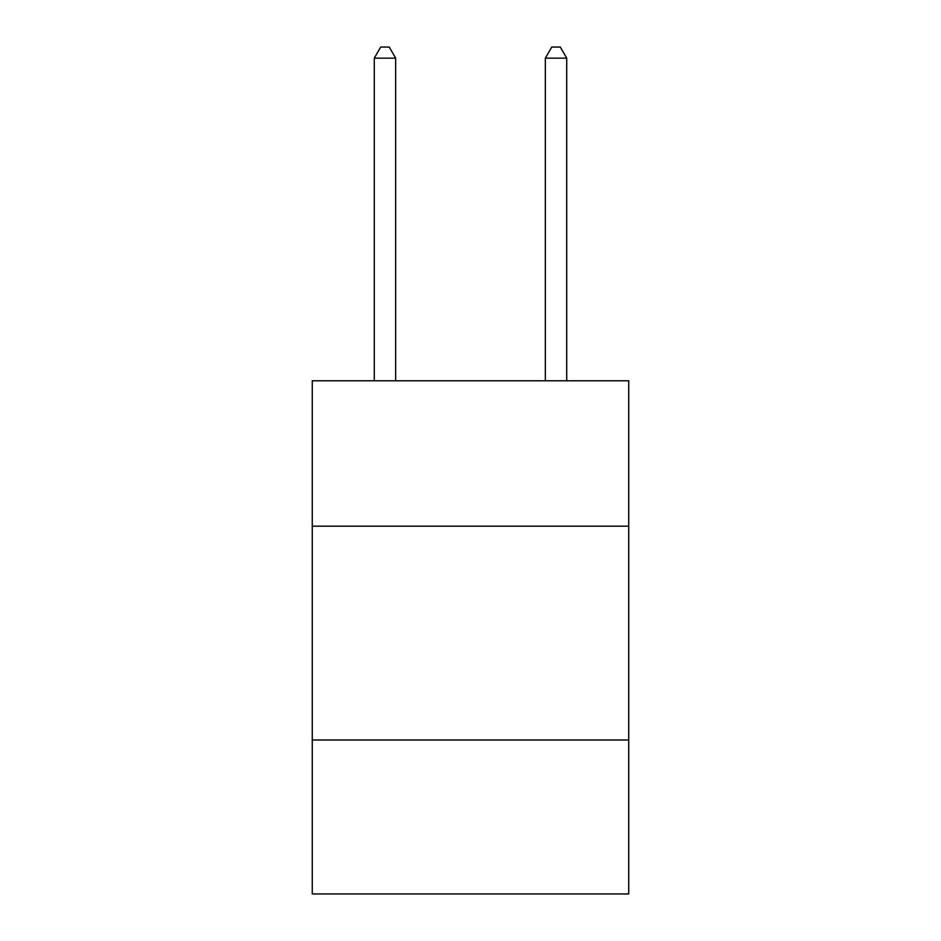 <?xml version="1.0" encoding="UTF-8"?>
<svg xmlns="http://www.w3.org/2000/svg" width="941" height="941" viewBox="0 0 941 941"><rect width="100%" height="100%" fill="white"/><g stroke="black" fill="none" stroke-linecap="round" stroke-linejoin="round"><path stroke-width="1.41" d="M312.271 526.184L628.729 526.184L628.729 380.776L312.271 380.776L312.271 893.95L628.729 893.95L628.729 740.002L312.271 740.002M628.729 740.002L628.729 526.184M395.667 380.776L395.667 58.166L374.283 58.166L374.283 380.776M374.283 58.166L380.693 47.05L389.245 47.05L395.667 58.166M566.717 380.776L566.717 58.166L545.333 58.166L545.333 380.776M545.333 58.166L551.755 47.05L560.307 47.05L566.717 58.166"/></g></svg>
